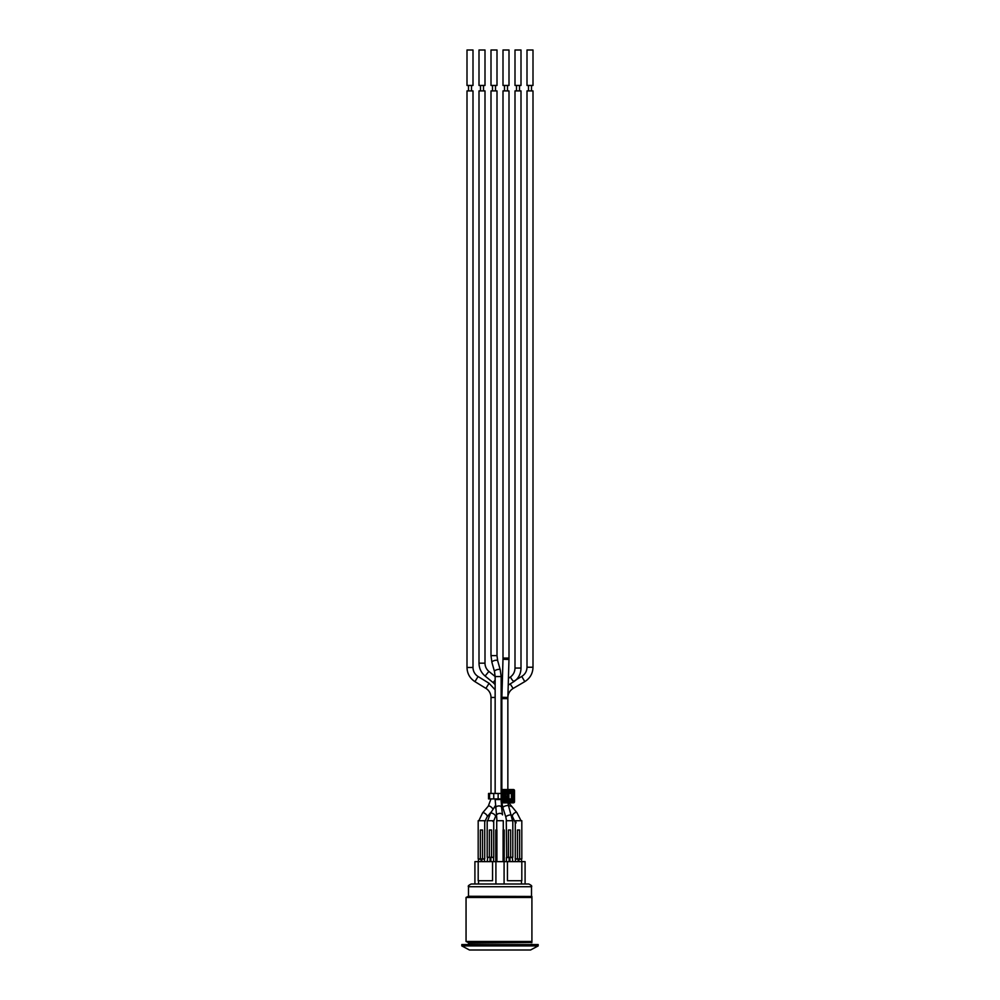<?xml version="1.0" encoding="UTF-8"?>
<svg xmlns="http://www.w3.org/2000/svg" width="1000" height="1000" viewBox="0 0 1000 1000"><rect width="100%" height="100%" fill="white"/><g stroke="black" fill="none" stroke-linecap="round" stroke-linejoin="round"><path stroke-width="1.5" d="M507.85 798.913L507.85 799.887M501.85 789.6L501.85 698.637L507.85 698.637L507.85 789.525M507.85 792.475L507.85 793.45M495.375 805.662L492.975 809.475M493.725 820.938L493.725 857.275L487.188 857.275L487.188 820.725L493.713 820.725L492.938 821.45M491.55 857.275L491.55 830L489.363 830L489.363 857.275M521.688 861.637L521.413 858.913L517.45 858.913L517.45 830L519.637 830L519.637 858.913L521.812 858.913L521.812 820.725L515.538 820.725L516.062 822.887M515.413 861.637L515.413 859.188L518.138 858.913L515.275 858.913L515.288 822.513L512.55 816.762A3 1.512 -42.9 0 1 513.713 813.625A3 1.512 -42.9 0 1 516.938 812.688A3 1.512 -42.9 0 1 517.1 812.962M482.55 858.913L478.188 858.913L478.188 820.725L484.425 820.725L484.725 821.825L484.725 858.913L482.55 858.913L482.55 830L480.363 830L480.363 858.913M503.275 830L503.275 820.725L496.725 820.725L496.725 830M495.775 861.637L495.775 830L496.912 830L496.912 861.637M503.088 861.637L503.088 830L504.225 830L504.225 861.637M506.688 857.275L506.275 820.725L512.812 820.725L512.812 857.275L506.688 857.275M510.637 857.275L510.637 830L508.45 830L508.45 857.275M484.312 858.913L481.863 859.188L484.312 858.913L484.588 861.637M481.05 858.913L481.863 859.188L481.863 861.637L490.05 861.637L490.05 857.55L490.863 857.55L490.863 861.637L492.562 861.637L492.562 880.725L478.188 880.725L478.188 861.637L474.913 861.637L474.913 884M498.15 793.45L501.3 793.45L501.3 798.913L498.15 798.913L498.15 793.45L493.738 793.45L493.738 798.913L498.15 798.913M493.738 798.913L489.588 798.913L489.588 793.45L488.55 793.45L488.55 798.913L489.588 798.913M504.075 793.35L511.4 793.45L511.4 798.913L504.113 798.913L508.95 798.088L504.487 798.088L504.588 793.725L503.088 792.775L503.088 799.587L503.762 799.587L503.762 792.775A0.688 0.688 0 0 1 504.45 792.087L511.262 792.087L511.262 791.413L504.45 791.413L504.45 792.475L511.262 792.087A0.688 0.688 0 0 1 511.95 792.775L511.95 799.587L512.625 799.587L512.625 792.775L511.562 792.775L511.95 799.587A0.688 0.688 0 0 1 511.262 800.275L504.45 800.275L504.45 800.95L511.262 800.95L511.262 799.887L504.45 800.275A0.688 0.688 0 0 1 503.762 799.587L504.075 799.013M501.188 793.45L501.188 790.588A1.075 1.075 0 0 1 502.262 789.525L513.45 789.525A1.075 1.075 0 0 1 514.513 790.588L514.513 801.775A1.075 1.075 0 0 1 513.45 802.837L502.262 802.837A1.075 1.075 0 0 1 501.188 801.775L501.188 798.913M489.588 793.45L493.738 793.45M508.95 794.275L504.588 793.725M508.95 798.913L508.95 793.45M504.05 793.188L503.938 798.088L505.438 798.637M503.988 793.188L506.45 793.725L505.938 794.275L507.688 793.725L507.175 798.088L505.938 798.088L506.45 798.637M508.4 793.725L506.45 793.725M513.45 789.525L513.45 789.912A0.675 0.675 0 0 1 514.125 790.588L513.45 790.588L513.45 802.45A0.675 0.675 0 0 0 514.125 801.775L501.587 801.775A0.675 0.675 0 0 0 502.262 802.45L502.262 790.588L513.45 790.588L513.45 789.912L502.262 789.912A0.675 0.675 0 0 0 501.587 790.588L502.262 789.525M495.15 793.45L495.15 676.55L501.15 676.55L501.15 793.45M501.15 798.913L501.575 807.362A3 1.775 -7.2 0 1 501.587 807.438M527 85.45L533 85.45L533 50L527 50L527 85.45M515 85.45L521 85.45L521 50L515 50L515 85.45M503 85.45L509 85.45L509 50L503 50L503 85.45M491 85.45L497 85.45L497 50L491 50L491 85.45M479 85.45L485 85.45L485 50L479 50L479 85.45M467 85.45L473 85.45L473 50L467 50L467 85.45M519.5 90.913L519.5 85.45M495.5 90.913L495.5 85.45M471.5 90.913L471.5 85.45M483.5 90.913L483.5 85.45M507.5 90.913L507.5 85.45M531.5 90.913L531.5 85.45M473 667.463L467 667.463L467 90.913L473 90.913L473 667.463A10.637 10.637 0 0 0 478.075 676.525L489.062 683.275L495.15 689.812M489.062 683.275L485.925 688.388A10.637 10.637 0 0 1 491 697.45L495.15 697.45M495.15 680.088L493.1 682.588A10.637 10.637 0 0 1 495.15 684.825M485 663.175L479 663.175L479 90.913L485 90.913L485 663.175A10.637 10.637 0 0 0 488.9 671.413L495.15 676.513M497 655.625L491 655.625L491 90.913L497 90.913L497 655.625L497.675 660.713A3 1.05 -15.7 0 1 497.688 660.763M509 658.088L503 658.088L503 90.913L509 90.913L509 658.088L508.975 659.45L502.987 659.275L501.875 697.275L507.875 697.45L507.85 698.637M508.225 685.163L513.95 681.55C516.962 679.287 517.087 679.125 514.312 681.025M516.512 679.587L516.475 679.538C519.45 676.338 520.938 672.5 521 668.062L521 90.913L515 90.913L515 668.062L521 668.062M533 667.237L527 667.237L527 90.913L533 90.913L533 667.237C532.8 673.5 530.062 678.288 524.788 681.625L521.75 676.438L516.663 679.425M478.587 858.913L478.312 861.637M478.312 859.188L481.05 859.188L481.05 861.637L478.188 861.637M487.587 857.275L487.312 861.637M490.863 857.275L493.587 857.55L493.587 861.637M512.413 857.275L512.688 861.637M506.413 861.637L506.413 857.55L512.688 857.55M518.95 858.913L518.95 861.637L521.812 861.637L521.812 880.725L507.438 880.725L507.438 861.637L509.137 861.637L509.137 857.275M509.95 857.275L509.95 861.637L518.138 861.637L518.138 859.188L521.688 859.188M528.775 884L471.225 884C468.663 885.225 467.762 886.137 468.5 886.725L531.5 886.725C532.238 886.137 531.337 885.225 528.775 884L525.087 884L525.087 861.637L521.812 861.637M478.537 884L478.537 880.725M507.438 861.637L492.562 861.637M504.087 884L504.087 861.637M521.462 884L521.462 880.725M495.913 884L495.913 861.637M466.05 941.462L531.912 941.462L531.888 942.45L468.113 942.45L466.05 941.462L466.05 897.45L531.912 897.45L531.912 896.462L468.5 896.275L466.05 897.45M531.5 886.725L531.5 896.275M531.912 941.462L531.912 897.45M500 950L469.45 950L461.812 945.913L538.188 945.913L530.55 950L500 950M538.188 945.913L538.188 944.55L461.812 944.55L461.812 945.913M503.938 798.088L503.988 799.188M503.938 794.275L505.938 794.275L505.938 798.088L505.438 793.725M507.688 798.088L507.688 794.275L508.4 794.275L508.4 798.088L507.688 798.088M504.45 791.413A1.363 1.363 0 0 0 503.088 792.775M503.088 799.587A1.363 1.363 0 0 0 504.45 800.95M511.262 800.95A1.363 1.363 0 0 0 512.625 799.587M512.625 792.775A1.363 1.363 0 0 0 511.262 791.413M501.188 801.775L501.188 790.588M514.513 801.775L514.513 790.588M513.45 802.837L502.262 802.837M491.6 811.538L487.15 816.75A3 1.163 40.4 0 0 487.238 816.6A3 1.163 40.4 0 0 485.45 813.775A3 1.163 40.4 0 0 482.587 812.862L488.3 806.15A3 1.163 40.4 0 1 488.825 805.962A3 1.163 40.4 0 1 491.3 807.163A3 1.163 40.4 0 1 492.962 809.425M508.7 806.287A3 1.512 -42.9 0 1 510.1 805.863A3 1.512 -42.9 0 1 510.85 806.137A3 1.512 -42.9 0 1 511.025 806.413M502.525 814.875A3 1.775 -7.2 0 0 502.512 814.8A3 1.775 -7.2 0 0 499.325 813.413A3 1.775 -7.2 0 0 496.562 815.55L495.15 799.538L501.15 799.538M467 667.463C467.188 673.562 469.837 678.288 474.938 681.637L478.075 676.525M493.95 807.913L490.412 813.363A3 1.262 32.9 0 1 493.462 813.825A3 1.262 32.9 0 1 495.525 816.475A3 1.262 32.9 0 1 495.45 816.625L496.5 815.013M501.15 690.825L502.062 690.825M479 663.175C479.113 668.375 481.138 672.675 485.1 676.05L488.9 671.413M495.625 808.112A3 1.775 -7.2 0 1 499 805.925A3 1.775 -7.2 0 1 501.575 807.362L502.512 814.8M491 655.625L491.9 662.337A3 1.05 -15.7 0 1 493.288 660.962A3 1.05 -15.7 0 1 496.375 660.225A3 1.05 -15.7 0 1 497.675 660.713L500.25 669.85A3 1.05 -15.7 0 1 500.262 669.9L501.15 676.55M491.9 662.337L494.475 671.475A3 1.05 -15.7 0 1 497.075 669.65A3 1.05 -15.7 0 1 500.25 669.85M501.388 683.688L501.863 683.325A3 0.675 53.4 0 0 502.238 684.8M511.562 815.288A3 0.862 -17.7 0 0 511.55 815.25A3 0.862 -17.7 0 0 508.438 815.325A3 0.862 -17.7 0 0 505.838 817.062L502.85 807.663A3 0.862 -17.7 0 1 504.425 806.312A3 0.862 -17.7 0 1 507.65 805.525A3 0.862 -17.7 0 1 508.562 805.85A3 0.862 -17.7 0 1 508.575 805.888L507.938 802.837M510.175 683.9L513.112 688.45C509.738 690.588 507.987 693.65 507.85 697.675M515.112 668.062L515 668.062C514.9 671.712 513.475 674.613 510.712 676.762A3 0.675 53.4 0 0 511.625 679.1A3 0.675 53.4 0 0 513.95 681.55M510.825 676.725A3 0.675 53.4 0 0 510.712 676.762L508.425 678.462M490.05 857.275L487.312 857.55M468.5 944.55L468.5 943.062L531.888 942.45M501.875 697.275L501.85 698.637M502.163 804.875L501.575 807.362M488.3 806.15L490.988 798.888M521.038 820.725L516.938 812.688L508.825 802.837M508.025 799.887L507.912 798.913M495.15 799.538L495.15 798.913M516.5 85.45L516.5 90.913M492.5 85.45L492.5 90.913M468.5 85.45L468.5 90.913M480.5 85.45L480.5 90.913M504.5 85.45L504.5 90.913M528.5 85.45L528.5 90.913M485.925 688.388L474.938 681.637M491 793.45L491 697.45M487.15 816.75L484.725 821.9M482.587 812.862L478.837 820.725M502.212 685.763L501.15 683.188M493.1 682.588L485.1 676.05M495.45 816.625L493.713 821.075M490.412 813.363L487.688 820.725M494.475 671.475L495.15 676.55M496.562 815.55L496.95 820.725L496.562 815.55M502.85 807.663L501.912 802.788M507.875 697.45L508.975 659.45M503 658.088L502.987 659.275M512.525 820.725L508.562 805.85M505.838 817.062L506.512 820.725M512.55 816.762L511.763 815.925M513.1 688.462L524.788 681.625M527 667.237C526.862 671.25 525.112 674.325 521.75 676.438M531.5 944.55L531.5 943.062M468.5 886.725L468.5 896.275"/></g></svg>
